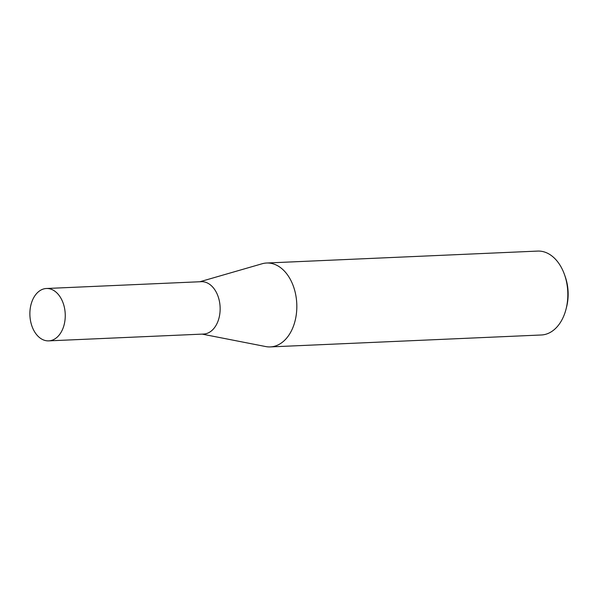 <?xml version="1.0" encoding="UTF-8"?>
<svg xmlns="http://www.w3.org/2000/svg" width="598" height="598" viewBox="0 0 598 598"><rect width="100%" height="100%" fill="white"/><g stroke="black" fill="none" stroke-linecap="round" stroke-linejoin="round"><path stroke-width="0.9" d="M48.715 340.867L203.604 334.05A26.207 17.671 -92.5 0 0 218.225 320.565A26.207 17.671 -92.5 0 0 217.231 294.238A26.207 17.671 -92.5 0 0 201.302 281.688L46.412 288.498A26.207 17.671 -92.5 0 0 31.799 301.983A26.207 17.671 -92.5 0 0 32.793 328.309A26.207 17.671 -92.5 0 0 48.715 340.867A26.207 17.671 -92.5 0 0 63.336 327.383A26.207 17.671 -92.5 0 0 62.342 301.056A26.207 17.671 -92.5 0 0 46.412 288.498M202.176 334.118L265.744 346.563A41.987 28.315 -92.5 0 0 270.326 346.915A41.987 28.315 -92.5 0 0 293.745 325.312A41.987 28.315 -92.5 0 0 292.153 283.131A41.987 28.315 -92.5 0 0 266.633 263.015A41.987 28.315 -92.5 0 0 262.103 263.763L199.874 281.748M564.564 274.796L565.274 276.822A36.949 24.914 87.5 0 1 566.598 306.924L566.074 309.002A41.987 28.315 -92.5 0 0 564.564 274.796A41.987 28.315 -92.5 0 0 537.647 251.085L266.633 263.015M270.326 346.915L541.34 334.985A41.987 28.315 -92.5 0 0 564.759 313.382A41.987 28.315 -92.5 0 0 566.074 309.002"/></g></svg>

